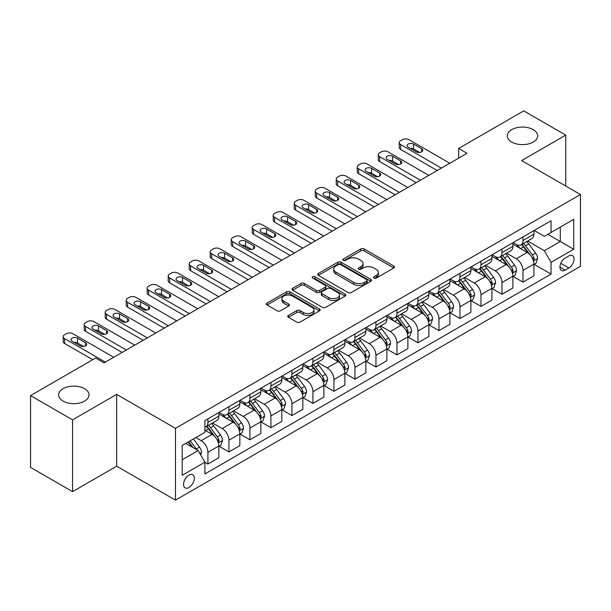 <?xml version="1.0" encoding="UTF-8"?>
<svg xmlns="http://www.w3.org/2000/svg" width="611" height="611" viewBox="0 0 611 611"><rect width="100%" height="100%" fill="white"/><g stroke="black" fill="none" stroke-linecap="round" stroke-linejoin="round"><path stroke-width="0.92" d="M373.978 278.097A1.634 0.939 0 0 0 376.292 278.097L393.812 267.977A2.329 1.344 0 0 0 394.5 267.03A2.329 1.344 0 0 0 393.812 266.075L364.125 248.937A2.329 1.344 0 0 0 360.826 248.937L343.298 259.049A1.634 0.939 0 0 0 342.824 259.721A1.634 0.939 0 0 0 343.298 260.385A1.634 0.939 0 0 0 345.612 260.385L347.88 259.072A7.462 4.308 0 0 1 358.436 259.072L360.91 260.5A7.462 4.308 0 0 1 363.094 263.547A7.462 4.308 0 0 1 360.91 266.595L358.642 267.908A1.634 0.939 0 0 0 358.161 268.573A1.634 0.939 0 0 0 358.642 269.237A1.634 0.939 0 0 0 360.948 269.237L363.217 267.931A7.462 4.308 0 0 1 373.772 267.931L376.246 269.359A7.462 4.308 0 0 1 378.438 272.407A7.462 4.308 0 0 1 376.246 275.454L373.978 276.76A1.634 0.939 0 0 0 373.504 277.432A1.634 0.939 0 0 0 373.978 278.097L373.978 276.76M84.57 388.665A15.206 8.783 0 0 0 67.997 386.763A15.206 8.783 0 0 0 58.61 394.874A15.206 8.783 0 0 0 63.063 401.083A15.206 8.783 0 0 0 79.636 402.985A15.206 8.783 0 0 0 89.03 394.874A15.206 8.783 0 0 0 84.57 388.665M533.235 129.639A15.206 8.783 0 0 0 516.654 127.73A15.206 8.783 0 0 0 507.267 135.841A15.206 8.783 0 0 0 511.72 142.05A15.206 8.783 0 0 0 528.301 143.959A15.206 8.783 0 0 0 537.688 135.841A15.206 8.783 0 0 0 533.235 129.639M188.921 487.525A7.607 4.392 120 0 0 193.893 480.826A7.607 4.392 120 0 0 192.725 474.732A7.607 4.392 120 0 0 188.921 475.106A7.607 4.392 120 0 0 183.957 481.812A7.607 4.392 120 0 0 185.125 487.899A7.607 4.392 120 0 0 188.921 487.525M288.415 315.398A2.329 1.344 0 0 0 287.735 316.353A2.329 1.344 0 0 0 288.415 317.308L296.747 322.112A2.329 1.344 0 0 0 300.047 322.112L319.507 310.877A2.329 1.344 0 0 0 320.195 309.93A2.329 1.344 0 0 0 319.507 308.975L289.82 291.837A2.329 1.344 0 0 0 286.521 291.837L267.06 303.071A2.329 1.344 0 0 0 266.373 304.018A2.329 1.344 0 0 0 267.06 304.973L277.119 310.785A2.329 1.344 0 0 0 280.418 310.785L288.751 305.974A2.329 1.344 0 0 0 289.431 305.019A2.329 1.344 0 0 0 288.751 304.072L283.756 301.192A6.24 3.605 0 0 1 281.931 298.642A6.24 3.605 0 0 1 285.78 295.312A6.24 3.605 0 0 1 292.585 296.098L312.129 307.379A6.24 3.605 0 0 1 313.955 309.93A6.24 3.605 0 0 1 310.105 313.252A6.24 3.605 0 0 1 303.3 312.473L300.047 310.594A2.329 1.344 0 0 0 296.747 310.594L288.415 315.398L288.415 317.308M116.67 394.393L72.556 419.856L30.55 395.6L30.55 467.392L72.556 491.649L116.67 466.185L175.479 500.134L175.479 428.342L116.67 394.393L116.67 466.185M565.748 186.049L565.748 135.115L521.634 160.586L580.45 194.535L175.479 428.342M565.748 135.115L523.734 110.866L458.624 148.458L458.624 158.157M30.55 395.6L95.667 358.008L104.069 362.858L467.025 153.308L458.624 148.458M348.041 292.501A2.329 1.344 0 0 0 351.34 292.501L370.808 281.266A2.329 1.344 0 0 0 371.488 280.312A2.329 1.344 0 0 0 370.808 279.357L341.114 262.218A2.329 1.344 0 0 0 337.814 262.218L318.354 273.453A2.329 1.344 0 0 0 317.674 274.408A2.329 1.344 0 0 0 318.354 275.362L348.041 292.501M313.313 278.448A1.634 0.939 0 0 1 314.971 278.677L314.971 276.737L345.154 294.166A2.329 1.344 0 0 1 345.841 295.121A2.329 1.344 0 0 1 345.154 296.068L325.694 307.31A2.329 1.344 0 0 1 322.394 307.31L292.707 290.164L292.707 288.262A2.329 1.344 0 0 0 292.02 289.217A2.329 1.344 0 0 0 292.707 290.164M292.707 288.262L301.032 283.451A2.329 1.344 0 0 1 304.331 283.451L316.376 290.408A2.329 1.344 0 0 0 319.675 290.408L325.197 287.216A2.329 1.344 0 0 0 325.884 286.261A2.329 1.344 0 0 0 325.197 285.306L312.664 278.074A1.634 0.939 0 0 1 312.183 277.409A1.634 0.939 0 0 1 313.191 276.539A1.634 0.939 0 0 1 314.971 276.737M568.856 255.948L565.16 258.086A7.37 4.254 120 0 0 560.348 264.578A7.37 4.254 120 0 0 561.478 270.482A7.37 4.254 120 0 0 565.16 270.115L568.856 267.977A7.37 4.254 120 0 0 573.668 261.485A7.37 4.254 120 0 0 572.538 255.581A7.37 4.254 120 0 0 568.856 255.948M175.479 500.134L580.45 266.327L580.45 194.535M534.159 230.484L544.325 236.35L551.046 232.47L551.046 220.731L204.891 420.582L204.891 432.321L182.2 445.419L182.2 475.305L204.891 462.206L204.891 473.945L551.046 274.095L551.046 262.356L544.325 250.709L527.614 241.062M551.046 232.47L573.729 219.372L573.729 249.257L551.046 262.356M72.556 419.856L72.556 491.649M547.853 234.319L560.287 241.498L560.287 227.139L573.729 219.372M544.325 250.709L560.287 241.498L573.729 249.257M182.2 459.778L198.17 450.559L185.729 443.38M204.891 462.298L207.916 464.047L207.916 452.308A9.509 5.491 -120 0 0 201.195 440.668L195.81 437.56M207.916 464.047L218.837 457.738L218.837 445.999A9.509 5.491 -120 0 0 212.116 434.36L204.891 430.19M219.089 446.244L228.919 451.919L228.919 440.18A9.509 5.491 -120 0 0 222.198 428.54L212.544 422.965M228.919 451.919L239.84 445.618L239.84 433.879A9.509 5.491 -120 0 0 233.119 422.232L218.837 413.991M240.092 434.115L249.922 439.79L249.922 428.051A9.509 5.491 -120 0 0 243.201 416.412L233.547 410.844M249.922 439.79L260.844 433.489L260.844 421.75A9.509 5.491 -120 0 0 254.123 410.103L239.84 401.862M261.096 421.995L270.925 427.669L270.925 415.931A9.509 5.491 -120 0 0 264.204 404.283L254.558 398.716M270.925 427.669L281.847 421.361L281.847 409.622A9.509 5.491 -120 0 0 275.126 397.982L260.844 389.734M282.099 409.866L291.928 415.541L291.928 403.802A9.509 5.491 -120 0 0 285.207 392.155L275.561 386.587M291.928 415.541L302.85 409.233L302.85 397.494A9.509 5.491 -120 0 0 296.129 385.854L281.847 377.606M303.102 397.738L312.939 403.413L312.939 391.674A9.509 5.491 -120 0 0 306.218 380.034L296.564 374.459M312.939 403.413L323.861 397.104L323.861 385.365A9.509 5.491 -120 0 0 317.14 373.726L302.85 365.477M324.113 385.61L333.942 391.284L333.942 379.546A9.509 5.491 -120 0 0 327.221 367.906L317.567 362.331M333.942 391.284L344.864 384.983L344.864 373.245A9.509 5.491 -120 0 0 338.143 361.597L323.861 353.357M345.116 373.481L354.945 379.156L354.945 367.417A9.509 5.491 -120 0 0 348.224 355.778L338.57 350.21M354.945 379.156L365.867 372.855L365.867 361.116A9.509 5.491 -120 0 0 359.146 349.469L344.864 341.228M366.119 361.353L375.948 367.035L375.948 355.297A9.509 5.491 -120 0 0 369.227 343.649L359.574 338.082M375.948 367.035L386.87 360.727L386.87 348.988A9.509 5.491 -120 0 0 380.149 337.348L365.867 329.1M387.122 349.232L396.951 354.907L396.951 343.168A9.509 5.491 -120 0 0 390.23 331.521L380.584 325.953M396.951 354.907L407.873 348.598L407.873 336.86A9.509 5.491 -120 0 0 401.152 325.22L386.87 316.972M408.125 337.104L417.962 342.779L417.962 331.04A9.509 5.491 -120 0 0 411.234 319.4L401.587 313.825M417.962 342.779L428.884 336.47L428.884 324.731A9.509 5.491 -120 0 0 422.163 313.092L407.873 304.843M429.136 324.976L438.965 330.65L438.965 318.911A9.509 5.491 -120 0 0 432.244 307.272L422.591 301.697M438.965 330.65L449.887 324.349L449.887 312.603A9.509 5.491 -120 0 0 443.166 300.963L428.884 292.715M450.139 312.847L459.968 318.522L459.968 306.783A9.509 5.491 -120 0 0 453.247 295.144L443.594 289.568M459.968 318.522L470.89 312.221L470.89 300.482A9.509 5.491 -120 0 0 464.169 288.835L449.887 280.594M471.142 300.719L480.972 306.401L480.972 294.662A9.509 5.491 -120 0 0 474.251 283.015L464.597 277.447M480.972 306.401L491.893 300.093L491.893 288.354A9.509 5.491 -120 0 0 485.172 276.714L470.89 268.466M492.145 288.598L501.975 294.273L501.975 282.534A9.509 5.491 -120 0 0 495.254 270.887L485.608 265.319M501.975 294.273L512.896 287.964L512.896 276.225A9.509 5.491 -120 0 0 506.175 264.586L491.893 256.337M513.148 276.47L522.978 282.145L522.978 270.406A9.509 5.491 -120 0 0 516.257 258.766L506.611 253.191M522.978 282.145L533.907 275.836L533.907 264.097A9.509 5.491 -120 0 0 527.186 252.458L512.896 244.209M513.148 242.613L516.257 244.408A9.509 5.491 -120 0 0 521.015 244.874A9.509 5.491 -120 0 0 522.978 240.52L522.978 236.931M492.145 254.734L495.254 256.528A9.509 5.491 -120 0 0 500.012 257.002A9.509 5.491 -120 0 0 501.975 252.649L501.975 249.059M471.142 266.862L474.251 268.657A9.509 5.491 -120 0 0 479.001 269.13A9.509 5.491 -120 0 0 480.972 264.777L480.972 261.187M450.139 278.99L453.247 280.785A9.509 5.491 -120 0 0 457.998 281.259A9.509 5.491 -120 0 0 459.968 276.905L459.968 273.316M429.136 291.119L432.244 292.913A9.509 5.491 -120 0 0 436.995 293.379A9.509 5.491 -120 0 0 438.965 289.034L438.965 285.444M408.125 303.247L411.234 305.042A9.509 5.491 -120 0 0 415.992 305.508A9.509 5.491 -120 0 0 417.962 301.162L417.962 297.572M387.122 315.368L390.23 317.162A9.509 5.491 -120 0 0 394.989 317.636A9.509 5.491 -120 0 0 396.951 313.283L396.951 309.693M366.119 327.496L369.227 329.291A9.509 5.491 -120 0 0 373.978 329.764A9.509 5.491 -120 0 0 375.948 325.411L375.948 321.821M345.116 339.624L348.224 341.419A9.509 5.491 -120 0 0 352.975 341.893A9.509 5.491 -120 0 0 354.945 337.539L354.945 333.95M324.113 351.753L327.221 353.548A9.509 5.491 -120 0 0 331.972 354.021A9.509 5.491 -120 0 0 333.942 349.668L333.942 346.078M303.102 363.881L306.218 365.676A9.509 5.491 -120 0 0 310.968 366.142A9.509 5.491 -120 0 0 312.939 361.796L312.939 358.206M282.099 376.002L285.207 377.797A9.509 5.491 -120 0 0 289.965 378.27A9.509 5.491 -120 0 0 291.928 373.917L291.928 370.327M261.096 388.13L264.204 389.925A9.509 5.491 -120 0 0 268.955 390.398A9.509 5.491 -120 0 0 270.925 386.045L270.925 382.455M240.092 400.258L243.201 402.053A9.509 5.491 -120 0 0 247.951 402.527A9.509 5.491 -120 0 0 249.922 398.173L249.922 394.584M219.089 412.387L222.198 414.182A9.509 5.491 -120 0 0 226.948 414.655A9.509 5.491 -120 0 0 228.919 410.302L228.919 406.712M534.159 264.342L551.046 274.095M521.015 244.874L531.937 238.573A9.509 5.491 -120 0 0 533.907 234.219L533.907 230.63M500.012 257.002L510.933 250.693A9.509 5.491 -120 0 0 512.896 246.348L512.896 242.758M479.001 269.13L489.923 262.822A9.509 5.491 -120 0 0 491.893 258.468L491.893 254.879M457.998 281.259L468.92 274.95A9.509 5.491 -120 0 0 470.89 270.597L470.89 267.007M436.995 293.379L447.916 287.078A9.509 5.491 -120 0 0 449.887 282.725L449.887 279.135M415.992 305.508L426.913 299.207A9.509 5.491 -120 0 0 428.884 294.853L428.884 291.264M394.989 317.636L405.91 311.327A9.509 5.491 -120 0 0 407.873 306.982L407.873 303.392M373.978 329.764L384.899 323.456A9.509 5.491 -120 0 0 386.87 319.102L386.87 315.513M352.975 341.893L363.896 335.584A9.509 5.491 -120 0 0 365.867 331.231L365.867 327.641M331.972 354.021L342.893 347.712A9.509 5.491 -120 0 0 344.864 343.359L344.864 339.769M310.968 366.142L321.89 359.841A9.509 5.491 -120 0 0 323.861 355.487L323.861 351.898M289.965 378.27L300.887 371.962A9.509 5.491 -120 0 0 302.85 367.616L302.85 364.026M268.955 390.398L279.884 384.09A9.509 5.491 -120 0 0 281.847 379.744L281.847 376.155M247.951 402.527L258.873 396.218A9.509 5.491 -120 0 0 260.844 391.865L260.844 388.275M226.948 414.655L237.87 408.347A9.509 5.491 -120 0 0 239.84 403.993L239.84 400.404M204.891 427.165A9.509 5.491 -120 0 0 205.945 426.776L216.867 420.475A9.509 5.491 -120 0 0 218.837 416.122L218.837 412.532M205.945 426.776A9.509 5.491 -120 0 0 207.916 422.43L207.916 418.841M198.17 450.559L204.891 462.206M374.635 278.326L376.246 277.394A7.462 4.308 0 0 0 378.438 274.347L378.438 272.407M363.094 263.547L363.094 265.495A7.462 4.308 0 0 1 360.91 268.542L359.291 269.474M393.782 268L364.125 250.877A2.329 1.344 0 0 0 360.826 250.877L343.955 260.614M370.778 281.281L341.114 264.158A2.329 1.344 0 0 0 337.814 264.158L318.384 275.378L318.354 273.453M366.684 280.976A1.634 0.939 0 0 0 367.158 280.312A1.634 0.939 0 0 0 366.684 279.647L340.625 264.601A1.634 0.939 0 0 0 338.311 264.601L335.92 265.976A7.462 4.308 0 0 0 333.736 269.023A7.462 4.308 0 0 0 335.92 272.071L353.731 282.358A7.462 4.308 0 0 0 364.293 282.358L366.684 280.976L366.684 282.916A1.634 0.939 0 0 0 367.158 282.251L367.158 280.312M333.736 269.023L333.736 270.963A7.462 4.308 0 0 0 335.92 274.011L335.92 272.071M366.684 282.916L364.293 284.298A7.462 4.308 0 0 1 353.731 284.298L335.92 274.011M292.738 290.187L301.032 285.39L301.032 283.451M325.884 286.261L325.884 288.201A2.329 1.344 0 0 1 325.197 289.156L319.675 292.348A2.329 1.344 0 0 1 316.376 292.348L304.331 285.39A2.329 1.344 0 0 0 301.032 285.39M314.971 278.677L345.123 296.091M328.871 297.618A6.24 3.605 0 0 0 335.668 298.397A6.24 3.605 0 0 0 339.517 295.067A6.24 3.605 0 0 0 337.692 292.524L330.811 288.545A2.329 1.344 0 0 0 327.511 288.545L321.982 291.737A2.329 1.344 0 0 0 321.302 292.692A2.329 1.344 0 0 0 321.982 293.639L328.871 297.618L328.871 299.558A6.24 3.605 0 0 0 335.668 300.337A6.24 3.605 0 0 0 339.517 297.015L339.517 295.067M321.302 292.692L321.302 294.632A2.329 1.344 0 0 0 321.982 295.587L321.982 293.639M328.871 299.558L321.982 295.587M313.955 309.93L313.955 311.87A6.24 3.605 0 0 1 310.105 315.192A6.24 3.605 0 0 1 303.3 314.413L300.047 312.534A2.329 1.344 0 0 0 296.747 312.534L288.445 317.323M281.931 298.642L281.931 300.581A6.24 3.605 0 0 0 283.756 303.132L283.756 301.192M288.72 305.989L283.756 303.132M319.477 310.9L289.82 293.776A2.329 1.344 0 0 0 286.521 293.776L267.091 304.996M533.907 264.487L535.923 263.326L537.604 258.468A6.301 3.635 -120 0 0 535.587 253.107L528.721 243.942A18.177 10.494 -120 0 0 526.743 241.566M519.915 248.257A18.177 10.494 -120 0 0 516.188 244.362M533.327 260.63L534.197 258.743A6.301 3.635 -120 0 0 532.395 254.955L525.529 245.79A18.177 10.494 -120 0 0 523.551 243.415M521.855 244.385A15.092 8.714 60 0 1 524.33 247.203L530.142 254.963M521.534 244.576A18.177 10.494 60 0 1 523.512 246.951L528.08 253.046M441.402 168.101L400.648 144.578A4.751 2.742 -0 0 1 399.258 142.638A4.751 2.742 -0 0 1 400.648 140.698L402.328 139.728A4.751 2.742 -0 0 1 409.049 139.728L449.803 163.252M399.258 142.638L399.258 147.488A4.751 2.742 180 0 0 400.648 149.428L437.201 170.53M408.209 147.198A3.803 2.192 180 0 1 407.102 145.639A3.803 2.192 180 0 1 409.446 143.616A3.803 2.192 180 0 1 413.586 144.089L421.659 148.748A3.803 2.192 180 0 1 422.766 150.298A3.803 2.192 180 0 1 420.421 152.33A3.803 2.192 180 0 1 416.282 151.849L408.209 147.198M410.187 148.336A3.803 2.192 180 0 1 413.586 148.939L419.681 152.46M512.896 276.615L514.913 275.446L516.593 270.597A6.301 3.635 -120 0 0 514.584 265.235L507.718 256.07A18.177 10.494 -120 0 0 505.732 253.695M498.904 260.385A18.177 10.494 -120 0 0 495.185 256.49M512.323 272.758L513.194 270.864A6.301 3.635 -120 0 0 511.392 267.076L504.526 257.911A18.177 10.494 -120 0 0 502.54 255.535M500.852 256.513A15.092 8.714 60 0 1 503.327 259.331L509.139 267.091M500.524 256.704A18.177 10.494 60 0 1 502.509 259.079L507.077 265.174M491.893 288.743L493.909 287.575L495.59 282.725A6.301 3.635 -120 0 0 493.581 277.363L486.715 268.198A18.177 10.494 -120 0 0 484.729 265.823M477.901 272.514A18.177 10.494 -120 0 0 474.182 268.619M491.32 284.886L492.191 282.992A6.301 3.635 -120 0 0 490.389 279.204L483.522 270.039A18.177 10.494 -120 0 0 481.537 267.664M479.849 268.641A15.092 8.714 60 0 1 482.323 271.46L488.136 279.212M479.52 268.832A18.177 10.494 60 0 1 481.506 271.208L486.073 277.302M470.89 300.864L472.906 299.703L474.587 294.853A6.301 3.635 -120 0 0 472.578 289.492L465.712 280.327A18.177 10.494 -120 0 0 463.726 277.952M456.898 284.642A18.177 10.494 -120 0 0 453.179 280.747M470.317 297.007L471.188 295.121A6.301 3.635 -120 0 0 469.385 291.332L462.519 282.167A18.177 10.494 -120 0 0 460.534 279.792M458.846 280.77A15.092 8.714 60 0 1 461.32 283.588L467.132 291.34M458.517 280.953A18.177 10.494 60 0 1 460.503 283.328L465.063 289.423M420.399 180.23L379.645 156.706A4.751 2.742 -0 0 1 378.255 154.759A4.751 2.742 -0 0 1 379.645 152.819L381.325 151.849A4.751 2.742 -0 0 1 388.046 151.849L428.8 175.38M378.255 154.759L378.255 159.616A4.751 2.742 180 0 0 379.645 161.556L416.19 182.651M387.206 159.326A3.803 2.192 180 0 1 386.091 157.768A3.803 2.192 180 0 1 388.443 155.744A3.803 2.192 180 0 1 392.583 156.217L400.648 160.876A3.803 2.192 180 0 1 401.763 162.427A3.803 2.192 180 0 1 399.418 164.458A3.803 2.192 180 0 1 395.271 163.977L387.206 159.326M389.184 160.464A3.803 2.192 180 0 1 392.583 161.067L398.67 164.58M399.388 192.358L358.642 168.827A4.751 2.742 -0 0 1 357.252 166.887A4.751 2.742 -0 0 1 358.642 164.947L360.322 163.977A4.751 2.742 -0 0 1 367.043 163.977L407.789 187.508M357.252 166.887L357.252 171.737A4.751 2.742 180 0 0 358.642 173.677L395.187 194.779M366.203 171.447A3.803 2.192 180 0 1 365.088 169.896A3.803 2.192 180 0 1 367.44 167.872A3.803 2.192 180 0 1 371.58 168.346L379.645 173.005A3.803 2.192 180 0 1 380.76 174.555A3.803 2.192 180 0 1 378.415 176.579A3.803 2.192 180 0 1 374.268 176.105L366.203 171.447M368.181 172.592A3.803 2.192 180 0 1 371.58 173.196L377.667 176.709M378.385 204.479L337.639 180.955A4.751 2.742 -0 0 1 336.249 179.015A4.751 2.742 -0 0 1 337.639 177.075L339.319 176.105A4.751 2.742 -0 0 1 346.04 176.105L386.786 199.629M336.249 179.015L336.249 183.865A4.751 2.742 180 0 0 337.639 185.805L374.184 206.908M345.2 183.575A3.803 2.192 180 0 1 344.085 182.025A3.803 2.192 180 0 1 346.429 179.993A3.803 2.192 180 0 1 350.577 180.474L358.642 185.125A3.803 2.192 180 0 1 359.757 186.683A3.803 2.192 180 0 1 357.404 188.707A3.803 2.192 180 0 1 353.265 188.234L345.2 183.575M347.178 184.721A3.803 2.192 180 0 1 350.577 185.324L356.664 188.837M449.887 312.992L451.903 311.831L453.583 306.982A6.301 3.635 -120 0 0 451.575 301.62L444.709 292.455A18.177 10.494 -120 0 0 442.723 290.072M435.895 296.77A18.177 10.494 -120 0 0 432.176 292.875M449.314 309.135L450.185 307.249A6.301 3.635 -120 0 0 448.382 303.461L441.516 294.296A18.177 10.494 -120 0 0 439.53 291.921M437.835 292.898A15.092 8.714 60 0 1 440.317 295.709L446.122 303.468M437.514 293.081A18.177 10.494 60 0 1 439.5 295.457L444.06 301.551M357.382 216.607L316.635 193.084A4.751 2.742 -0 0 1 315.238 191.144A4.751 2.742 -0 0 1 316.635 189.204L318.316 188.234A4.751 2.742 -0 0 1 325.037 188.234L365.783 211.757M315.238 191.144L315.238 195.994A4.751 2.742 180 0 0 316.635 197.933L353.181 219.036M324.197 195.703A3.803 2.192 180 0 1 323.082 194.153A3.803 2.192 180 0 1 325.426 192.121A3.803 2.192 180 0 1 329.573 192.595L337.639 197.254A3.803 2.192 180 0 1 338.754 198.804A3.803 2.192 180 0 1 336.401 200.836A3.803 2.192 180 0 1 332.262 200.362L324.197 195.703M326.175 196.841A3.803 2.192 180 0 1 329.573 197.452L335.66 200.966M428.884 325.121L430.9 323.96L432.58 319.102A6.301 3.635 -120 0 0 430.564 313.741L423.698 304.576A18.177 10.494 -120 0 0 421.72 302.201M414.892 308.891A18.177 10.494 -120 0 0 411.165 304.996M428.303 321.264L429.174 319.377A6.301 3.635 -120 0 0 427.372 315.589L420.505 306.424A18.177 10.494 -120 0 0 418.527 304.049M416.832 305.026A15.092 8.714 60 0 1 419.314 307.837L425.119 315.597M416.511 305.21A18.177 10.494 60 0 1 418.489 307.585L423.056 313.68M407.873 337.249L409.889 336.081L411.57 331.231A6.301 3.635 -120 0 0 409.561 325.869L402.695 316.704A18.177 10.494 -120 0 0 400.717 314.329M393.881 321.019A18.177 10.494 -120 0 0 390.162 317.124M407.3 333.392L408.171 331.498A6.301 3.635 -120 0 0 406.368 327.717L399.502 318.545A18.177 10.494 -120 0 0 397.524 316.17M395.829 317.147A15.092 8.714 60 0 1 398.303 319.965L404.115 327.725M395.5 317.338A18.177 10.494 60 0 1 397.486 319.713L402.053 325.808M386.87 349.377L388.886 348.209L390.566 343.359A6.301 3.635 -120 0 0 388.558 337.998L381.692 328.833A18.177 10.494 -120 0 0 379.706 326.457M372.878 333.148A18.177 10.494 -120 0 0 369.159 329.253M386.297 345.521L387.168 343.626A6.301 3.635 -120 0 0 385.365 339.838L378.499 330.673A18.177 10.494 -120 0 0 376.513 328.298M374.826 329.276A15.092 8.714 60 0 1 377.3 332.094L383.112 339.846M374.497 329.466A18.177 10.494 60 0 1 376.483 331.842L381.05 337.936M365.867 361.506L367.883 360.337L369.563 355.487A6.301 3.635 -120 0 0 367.555 350.126L360.689 340.961A18.177 10.494 -120 0 0 358.703 338.586M351.875 345.276A18.177 10.494 -120 0 0 348.155 341.381M365.294 357.649L366.165 355.755A6.301 3.635 -120 0 0 364.362 351.967L357.496 342.802A18.177 10.494 -120 0 0 355.51 340.426M353.822 341.404A15.092 8.714 60 0 1 356.297 344.222L362.109 351.974M353.494 341.587A18.177 10.494 60 0 1 355.48 343.97L360.039 350.057M344.864 373.627L346.88 372.466L348.56 367.616A6.301 3.635 -120 0 0 346.552 362.254L339.685 353.089A18.177 10.494 -120 0 0 337.7 350.714M330.872 357.404A18.177 10.494 -120 0 0 327.152 353.509M344.291 369.77L345.162 367.883A6.301 3.635 -120 0 0 343.359 364.095L336.493 354.93A18.177 10.494 -120 0 0 334.507 352.555M332.812 353.532A15.092 8.714 60 0 1 335.294 356.343L341.106 364.103M332.491 353.716A18.177 10.494 60 0 1 334.477 356.091L339.036 362.186M336.378 228.735L295.625 205.212A4.751 2.742 -0 0 1 294.235 203.272A4.751 2.742 -0 0 1 295.625 201.332L297.305 200.362A4.751 2.742 -0 0 1 304.026 200.362L344.78 223.886M294.235 203.272L294.235 208.122A4.751 2.742 180 0 0 295.625 210.062L332.178 231.164M303.186 207.832A3.803 2.192 180 0 1 302.078 206.281A3.803 2.192 180 0 1 304.423 204.25A3.803 2.192 180 0 1 308.57 204.723L316.635 209.382A3.803 2.192 180 0 1 317.743 210.932A3.803 2.192 180 0 1 315.398 212.964A3.803 2.192 180 0 1 311.259 212.483L303.186 207.832M305.164 208.97A3.803 2.192 180 0 1 308.57 209.573L314.657 213.094M315.375 240.864L274.622 217.34A4.751 2.742 -0 0 1 273.232 215.4A4.751 2.742 -0 0 1 274.622 213.453L276.302 212.483A4.751 2.742 -0 0 1 283.023 212.483L323.777 236.014M273.232 215.4L273.232 220.25A4.751 2.742 180 0 0 274.622 222.19L311.175 243.285M282.183 219.96A3.803 2.192 180 0 1 281.068 218.402A3.803 2.192 180 0 1 283.42 216.378A3.803 2.192 180 0 1 287.56 216.852L295.625 221.51A3.803 2.192 180 0 1 296.74 223.061A3.803 2.192 180 0 1 294.395 225.092A3.803 2.192 180 0 1 290.248 224.611L282.183 219.96M284.161 221.098A3.803 2.192 180 0 1 287.56 221.701L293.647 225.215M294.365 252.992L253.618 229.461A4.751 2.742 -0 0 1 252.228 227.521A4.751 2.742 -0 0 1 253.618 225.581L255.299 224.611A4.751 2.742 -0 0 1 262.02 224.611L302.766 248.142M252.228 227.521L252.228 232.371A4.751 2.742 180 0 0 253.618 234.319L290.164 255.413M261.18 232.081A3.803 2.192 180 0 1 260.065 230.53A3.803 2.192 180 0 1 262.417 228.506A3.803 2.192 180 0 1 266.556 228.98L274.622 233.639A3.803 2.192 180 0 1 275.737 235.189A3.803 2.192 180 0 1 273.392 237.213A3.803 2.192 180 0 1 269.245 236.74L261.18 232.081M263.158 233.226A3.803 2.192 180 0 1 266.556 233.83L272.643 237.343M273.361 265.121L232.615 241.589A4.751 2.742 -0 0 1 231.225 239.649A4.751 2.742 -0 0 1 232.615 237.71L234.296 236.74A4.751 2.742 -0 0 1 241.017 236.74L281.763 260.263M231.225 239.649L231.225 244.499A4.751 2.742 180 0 0 232.615 246.439L269.161 267.542M240.176 244.209A3.803 2.192 180 0 1 239.061 242.659A3.803 2.192 180 0 1 241.406 240.627A3.803 2.192 180 0 1 245.553 241.108L253.618 245.759A3.803 2.192 180 0 1 254.734 247.318A3.803 2.192 180 0 1 252.389 249.341A3.803 2.192 180 0 1 248.242 248.868L240.176 244.209M242.155 245.355A3.803 2.192 180 0 1 245.553 245.958L251.64 249.471M252.358 277.241L211.612 253.718A4.751 2.742 -0 0 1 210.215 251.778A4.751 2.742 -0 0 1 211.612 249.838L213.292 248.868A4.751 2.742 -0 0 1 220.013 248.868L260.76 272.391M210.215 251.778L210.215 256.628A4.751 2.742 180 0 0 211.612 258.568L248.158 279.67M219.173 256.337A3.803 2.192 180 0 1 218.058 254.787A3.803 2.192 180 0 1 220.403 252.755A3.803 2.192 180 0 1 224.55 253.229L232.615 257.888A3.803 2.192 180 0 1 233.73 259.438A3.803 2.192 180 0 1 231.378 261.47A3.803 2.192 180 0 1 227.239 260.996L219.173 256.337M221.151 257.483A3.803 2.192 180 0 1 224.55 258.086L230.637 261.6M323.861 385.755L325.877 384.594L327.557 379.744A6.301 3.635 -120 0 0 325.541 374.375L318.682 365.21A18.177 10.494 -120 0 0 316.697 362.835M309.869 369.525A18.177 10.494 -120 0 0 306.142 365.63M323.288 381.898L324.151 380.011A6.301 3.635 -120 0 0 322.348 376.223L315.482 367.058A18.177 10.494 -120 0 0 313.504 364.683M311.809 365.661A15.092 8.714 60 0 1 314.291 368.471L320.095 376.231M311.488 365.844A18.177 10.494 60 0 1 313.466 368.219L318.033 374.314M231.355 289.37L190.601 265.846A4.751 2.742 -0 0 1 189.211 263.906A4.751 2.742 -0 0 1 190.601 261.966L192.282 260.996A4.751 2.742 -0 0 1 199.01 260.996L239.756 284.52M189.211 263.906L189.211 268.756A4.751 2.742 180 0 0 190.601 270.696L227.155 291.798M198.17 268.466A3.803 2.192 180 0 1 197.055 266.915A3.803 2.192 180 0 1 199.4 264.884A3.803 2.192 180 0 1 203.547 265.357L211.612 270.016A3.803 2.192 180 0 1 212.72 271.567A3.803 2.192 180 0 1 210.375 273.598A3.803 2.192 180 0 1 206.235 273.125L198.17 268.466M200.148 269.604A3.803 2.192 180 0 1 203.547 270.207L209.634 273.728M302.85 397.883L304.866 396.722L306.546 391.865A6.301 3.635 -120 0 0 304.538 386.503L297.672 377.338A18.177 10.494 -120 0 0 295.693 374.963M288.866 381.654A18.177 10.494 -120 0 0 285.138 377.758M302.277 394.026L303.148 392.14A6.301 3.635 -120 0 0 301.345 388.352L294.479 379.187A18.177 10.494 -120 0 0 292.501 376.804M290.805 377.781A15.092 8.714 60 0 1 293.28 380.6L299.092 388.359M290.485 377.972A18.177 10.494 60 0 1 292.463 380.348L297.03 386.442M210.352 301.498L169.598 277.974A4.751 2.742 -0 0 1 168.208 276.035A4.751 2.742 -0 0 1 169.598 274.095L171.279 273.125A4.751 2.742 -0 0 1 178 273.125L218.753 296.648M168.208 276.035L168.208 280.884A4.751 2.742 180 0 0 169.598 282.824L206.151 303.927M177.159 280.594A3.803 2.192 180 0 1 176.052 279.036A3.803 2.192 180 0 1 178.397 277.012A3.803 2.192 180 0 1 182.536 277.486L190.601 282.145A3.803 2.192 180 0 1 191.717 283.695A3.803 2.192 180 0 1 189.372 285.727A3.803 2.192 180 0 1 185.225 285.245L177.159 280.594M179.138 281.732A3.803 2.192 180 0 1 182.536 282.335L188.623 285.849M281.847 410.012L283.863 408.843L285.543 403.993A6.301 3.635 -120 0 0 283.535 398.632L276.668 389.467A18.177 10.494 -120 0 0 274.683 387.091M267.855 393.782A18.177 10.494 -120 0 0 264.135 389.887M281.274 406.155L282.145 404.261A6.301 3.635 -120 0 0 280.342 400.472L273.476 391.307A18.177 10.494 -120 0 0 271.49 388.932M269.802 389.91A15.092 8.714 60 0 1 272.277 392.728L278.089 400.48M269.474 390.101A18.177 10.494 60 0 1 271.46 392.476L276.027 398.571M189.341 313.626L148.595 290.095A4.751 2.742 -0 0 1 147.205 288.155A4.751 2.742 -0 0 1 148.595 286.215L150.275 285.245A4.751 2.742 -0 0 1 156.996 285.245L197.75 308.776M147.205 288.155L147.205 293.013A4.751 2.742 180 0 0 148.595 294.953L185.141 316.047M156.156 292.715A3.803 2.192 180 0 1 155.041 291.164A3.803 2.192 180 0 1 157.394 289.14A3.803 2.192 180 0 1 161.533 289.614L169.598 294.273A3.803 2.192 180 0 1 170.713 295.823A3.803 2.192 180 0 1 168.369 297.847A3.803 2.192 180 0 1 164.222 297.374L156.156 292.715M158.134 293.86A3.803 2.192 180 0 1 161.533 294.464L167.62 297.977M260.844 422.14L262.86 420.971L264.54 416.122A6.301 3.635 -120 0 0 262.531 410.76L255.665 401.595A18.177 10.494 -120 0 0 253.68 399.22M246.852 405.91A18.177 10.494 -120 0 0 243.132 402.015M260.271 418.283L261.141 416.389A6.301 3.635 -120 0 0 259.339 412.601L252.473 403.436A18.177 10.494 -120 0 0 250.487 401.06M248.799 402.038A15.092 8.714 60 0 1 251.274 404.856L257.086 412.608M248.471 402.229A18.177 10.494 60 0 1 250.457 404.604L255.024 410.691M168.338 325.755L127.592 302.224A4.751 2.742 -0 0 1 126.202 300.284A4.751 2.742 -0 0 1 127.592 298.344L129.272 297.374A4.751 2.742 -0 0 1 135.993 297.374L176.739 320.897M126.202 300.284L126.202 305.133A4.751 2.742 180 0 0 127.592 307.073L164.138 328.176M135.153 304.843A3.803 2.192 180 0 1 134.038 303.293A3.803 2.192 180 0 1 136.383 301.261A3.803 2.192 180 0 1 140.53 301.742L148.595 306.394A3.803 2.192 180 0 1 149.71 307.952A3.803 2.192 180 0 1 147.366 309.976A3.803 2.192 180 0 1 143.218 309.502L135.153 304.843M137.131 305.989A3.803 2.192 180 0 1 140.53 306.592L146.617 310.105M239.84 434.261L241.857 433.1L243.537 428.25A6.301 3.635 -120 0 0 241.528 422.888L234.662 413.723A18.177 10.494 -120 0 0 232.676 411.348M225.849 418.039A18.177 10.494 -120 0 0 222.129 414.143M239.268 430.404L240.138 428.517A6.301 3.635 -120 0 0 238.336 424.729L231.47 415.564A18.177 10.494 -120 0 0 229.484 413.189M227.788 414.166A15.092 8.714 60 0 1 230.271 416.985L236.083 424.737M227.468 414.35A18.177 10.494 60 0 1 229.453 416.725L234.013 422.82M147.335 337.875L106.589 314.352A4.751 2.742 -0 0 1 105.191 312.412A4.751 2.742 -0 0 1 106.589 310.472L108.269 309.502A4.751 2.742 -0 0 1 114.99 309.502L155.736 333.026M105.191 312.412L105.191 317.262A4.751 2.742 180 0 0 106.589 319.202L143.134 340.304M114.15 316.972A3.803 2.192 180 0 1 113.035 315.421A3.803 2.192 180 0 1 115.38 313.39A3.803 2.192 180 0 1 119.527 313.871L127.592 318.522A3.803 2.192 180 0 1 128.707 320.072A3.803 2.192 180 0 1 126.355 322.104A3.803 2.192 180 0 1 122.215 321.63L114.15 316.972M116.128 318.117A3.803 2.192 180 0 1 119.527 318.721L125.614 322.234M218.837 446.389L220.854 445.228L222.534 440.378A6.301 3.635 -120 0 0 220.525 435.009L213.659 425.844A18.177 10.494 -120 0 0 211.673 423.469M218.264 442.532L219.135 440.646A6.301 3.635 -120 0 0 217.325 436.857L210.467 427.692A18.177 10.494 -120 0 0 208.481 425.317M206.785 426.295A15.092 8.714 60 0 1 209.268 429.105L215.072 436.865M206.465 426.478A18.177 10.494 60 0 1 208.45 428.853L213.01 434.948M126.332 350.004L85.586 326.48A4.751 2.742 -0 0 1 84.188 324.54A4.751 2.742 -0 0 1 85.586 322.6L87.266 321.63A4.751 2.742 -0 0 1 93.987 321.63L134.733 345.154M84.188 324.54L84.188 329.39A4.751 2.742 180 0 0 85.586 331.33L122.131 352.432M93.147 329.1A3.803 2.192 180 0 1 92.032 327.549A3.803 2.192 180 0 1 94.377 325.518A3.803 2.192 180 0 1 98.524 325.991L106.589 330.65A3.803 2.192 180 0 1 107.704 332.201A3.803 2.192 180 0 1 105.352 334.232A3.803 2.192 180 0 1 101.212 333.759L93.147 329.1M95.125 330.238A3.803 2.192 180 0 1 98.524 330.841L104.611 334.362M105.329 362.132L64.575 338.609A4.751 2.742 -0 0 1 63.185 336.669A4.751 2.742 -0 0 1 64.575 334.729L66.255 333.759A4.751 2.742 -0 0 1 72.976 333.759L113.73 357.282M63.185 336.669L63.185 341.518A4.751 2.742 180 0 0 64.575 343.458L92.727 359.703M72.136 341.228A3.803 2.192 180 0 1 71.029 339.67A3.803 2.192 180 0 1 73.373 337.646A3.803 2.192 180 0 1 77.513 338.12L85.586 342.779A3.803 2.192 180 0 1 86.693 344.329A3.803 2.192 180 0 1 84.349 346.361A3.803 2.192 180 0 1 80.201 345.879L72.136 341.228M74.114 342.366A3.803 2.192 180 0 1 77.513 342.97L83.608 346.483M200.691 454.928L201.523 452.499A6.301 3.635 -120 0 0 199.514 447.137L193.389 438.958M196.895 449.826A6.301 3.635 -120 0 0 196.322 448.986L190.197 440.806M188.623 441.715L193.023 447.596M188.18 441.967L191.915 446.954M201.195 440.668L212.116 434.36M222.198 428.54L233.119 422.232M243.201 416.412L254.123 410.103M264.204 404.283L275.126 397.982M285.207 392.155L296.129 385.854M306.218 380.034L317.14 373.726M327.221 367.906L338.143 361.597M348.224 355.778L359.146 349.469M369.227 343.649L380.149 337.348M390.23 331.521L401.152 325.22M411.234 319.4L422.163 313.092M432.244 307.272L443.166 300.963M453.247 295.144L464.169 288.835M474.251 283.015L485.172 276.714M495.254 270.887L506.175 264.586M516.257 258.766L527.186 252.458M522.978 240.52L533.907 234.219M522.978 270.406L533.907 264.097M501.975 282.534L512.896 276.225M501.975 252.649L512.896 246.348M480.972 294.662L491.893 288.354M480.972 264.777L491.893 258.468M459.968 306.783L470.89 300.482M459.968 276.905L470.89 270.597M438.965 318.911L449.887 312.603M438.965 289.034L449.887 282.725M417.962 331.04L428.884 324.731M417.962 301.162L428.884 294.853M396.951 343.168L407.873 336.86M396.951 313.283L407.873 306.982M375.948 355.297L386.87 348.988M375.948 325.411L386.87 319.102M354.945 367.417L365.867 361.116M354.945 337.539L365.867 331.231M333.942 379.546L344.864 373.245M333.942 349.668L344.864 343.359M312.939 391.674L323.861 385.365M312.939 361.796L323.861 355.487M291.928 403.802L302.85 397.494M291.928 373.917L302.85 367.616M270.925 415.931L281.847 409.622M270.925 386.045L281.847 379.744M249.922 428.051L260.844 421.75M249.922 398.173L260.844 391.865M228.919 440.18L239.84 433.879M228.919 410.302L239.84 403.993M207.916 452.308L218.837 445.999M207.916 422.43L218.837 416.122M560.799 263.326L568.856 267.977M559.951 267.106L565.16 270.115M376.246 277.394L376.246 275.454M358.642 269.237L358.642 267.908M360.91 268.542L360.91 266.595M343.298 260.385L343.298 259.049M360.826 250.877L360.826 248.937M364.125 250.877L364.125 248.937M393.812 267.977L393.812 266.075M337.814 264.158L337.814 262.218M341.114 264.158L341.114 262.218M370.808 281.266L370.808 279.357M353.731 284.298L353.731 282.358M364.293 284.298L364.293 282.358M304.331 285.39L304.331 283.451M316.376 292.348L316.376 290.408M319.675 292.348L319.675 290.408M325.197 289.156L325.197 287.216M345.154 296.068L345.154 294.166M296.747 312.534L296.747 310.594M300.047 312.534L300.047 310.594M303.3 314.413L303.3 312.473M288.751 305.974L288.751 304.072M267.06 304.973L267.06 303.071M286.521 293.776L286.521 291.837M289.82 293.776L289.82 291.837M319.507 310.877L319.507 308.975M533.434 260.973L537.558 258.59M525.529 245.79L528.721 243.942M520.58 248.646L523.512 246.951M532.395 254.955L535.587 253.107M531.898 257.414L534.197 258.743M400.648 149.428L400.648 144.578M413.586 144.089L413.586 148.939M421.659 148.748L421.659 151.849M512.43 273.102L516.555 270.719M504.526 257.911L507.718 256.07M499.577 260.775L502.509 259.079M511.392 267.076L514.584 265.235M510.895 269.535L513.194 270.864M491.427 285.23L495.552 282.847M483.522 270.039L486.715 268.198M478.573 272.903L481.506 271.208M490.389 279.204L493.581 277.363M489.892 281.663L492.191 282.992M470.417 297.358L474.548 294.976M462.519 282.167L465.712 280.327M457.57 285.024L460.503 283.328M469.385 291.332L472.578 289.492M468.881 293.792L471.188 295.121M379.645 161.556L379.645 156.706M392.583 156.217L392.583 161.067M400.648 160.876L400.648 163.977M358.642 173.677L358.642 168.827M371.58 168.346L371.58 173.196M379.645 173.005L379.645 176.105M337.639 185.805L337.639 180.955M350.577 180.474L350.577 185.324M358.642 185.125L358.642 188.234M449.413 309.479L453.538 307.104M441.516 294.296L444.709 292.455M436.56 297.152L439.5 295.457M448.382 303.461L451.575 301.62M447.878 305.92L450.185 307.249M316.635 197.933L316.635 193.084M329.573 192.595L329.573 197.452M337.639 197.254L337.639 200.362M428.41 321.607L432.535 319.225M420.505 306.424L423.698 304.576M415.556 309.281L418.489 307.585M427.372 315.589L430.564 313.741M426.875 318.048L429.174 319.377M407.407 333.736L411.531 331.353M399.502 318.545L402.695 316.704M394.553 321.409L397.486 319.713M406.368 327.717L409.561 325.869M405.872 330.169L408.171 331.498M386.404 345.864L390.528 343.481M378.499 330.673L381.692 328.833M373.55 333.537L376.483 331.842M385.365 339.838L388.558 337.998M384.869 342.297L387.168 343.626M365.393 357.993L369.525 355.61M357.496 342.802L360.689 340.961M352.547 345.658L355.48 343.97M364.362 351.967L367.555 350.126M363.866 354.426L366.165 355.755M344.39 370.121L348.514 367.738M336.493 354.93L339.685 353.089M331.536 357.786L334.477 356.091M343.359 364.095L346.552 362.254M342.855 366.554L345.162 367.883M295.625 210.062L295.625 205.212M308.57 204.723L308.57 209.573M316.635 209.382L316.635 212.483M274.622 222.19L274.622 217.34M287.56 216.852L287.56 221.701M295.625 221.51L295.625 224.611M253.618 234.319L253.618 229.461M266.556 228.98L266.556 233.83M274.622 233.639L274.622 236.74M232.615 246.439L232.615 241.589M245.553 241.108L245.553 245.958M253.618 245.759L253.618 248.868M211.612 258.568L211.612 253.718M224.55 253.229L224.55 258.086M232.615 257.888L232.615 260.996M323.387 382.242L327.511 379.859M315.482 367.058L318.682 365.21M310.533 369.915L313.466 368.219M322.348 376.223L325.541 374.375M321.852 378.683L324.151 380.011M190.601 270.696L190.601 265.846M203.547 265.357L203.547 270.207M211.612 270.016L211.612 273.125M302.384 394.37L306.508 391.987M294.479 379.187L297.672 377.338M289.53 382.043L292.463 380.348M301.345 388.352L304.538 386.503M300.849 390.811L303.148 392.14M169.598 282.824L169.598 277.974M182.536 277.486L182.536 282.335M190.601 282.145L190.601 285.245M281.381 406.498L285.505 404.115M273.476 391.307L276.668 389.467M268.527 394.171L271.46 392.476M280.342 400.472L283.535 398.632M279.846 402.932L282.145 404.261M148.595 294.953L148.595 290.095M161.533 289.614L161.533 294.464M169.598 294.273L169.598 297.374M260.378 418.627L264.502 416.244M252.473 403.436L255.665 401.595M247.524 406.292L250.457 404.604M259.339 412.601L262.531 410.76M258.843 415.06L261.141 416.389M127.592 307.073L127.592 302.224M140.53 301.742L140.53 306.592M148.595 306.394L148.595 309.502M239.367 430.755L243.491 428.372M231.47 415.564L234.662 413.723M226.513 418.42L229.453 416.725M238.336 424.729L241.528 422.888M237.832 427.188L240.138 428.517M106.589 319.202L106.589 314.352M119.527 313.871L119.527 318.721M127.592 318.522L127.592 321.63M218.364 442.876L222.488 440.5M210.467 427.692L213.659 425.844M205.51 430.549L208.45 428.853M217.325 436.857L220.525 435.009M216.829 439.317L219.135 440.646M85.586 331.33L85.586 326.48M98.524 325.991L98.524 330.841M106.589 330.65L106.589 333.759M64.575 343.458L64.575 338.609M77.513 338.12L77.513 342.97M85.586 342.779L85.586 345.879M199.889 453.545L201.485 452.621M196.322 448.986L199.514 447.137"/></g></svg>
